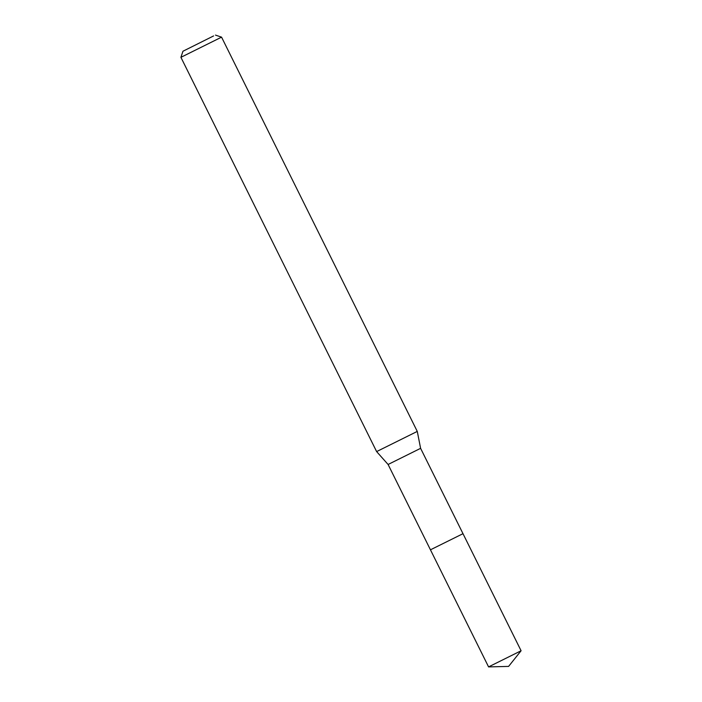 <?xml version="1.0" encoding="UTF-8"?>
<svg xmlns="http://www.w3.org/2000/svg" width="702" height="702" viewBox="0 0 702 702"><rect width="100%" height="100%" fill="white"/><g stroke="black" fill="none" stroke-linecap="round" stroke-linejoin="round"><path stroke-width="1.05" d="M488.574 666.9L508.59 666.409L521.086 650.763L488.574 666.9L388.092 464.478L420.603 448.332L462.995 533.687L430.449 549.815M417.269 431.414L376.623 451.588L180.914 57.327L221.56 37.145L417.269 431.414M213.583 35.942L182.959 51.237L213.583 35.942M420.603 448.332L417.278 431.414M215.47 35.1L221.56 37.145M182.959 51.237L180.914 57.327M388.092 464.478L376.623 451.588M521.086 650.754L462.995 533.687"/></g></svg>
